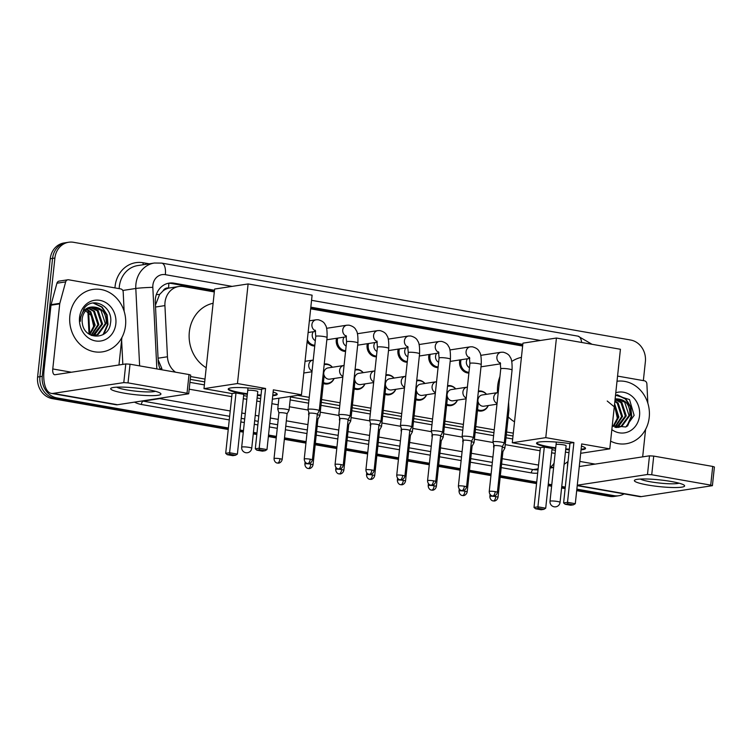 <?xml version="1.0" encoding="UTF-8"?>
<svg xmlns="http://www.w3.org/2000/svg" width="752" height="752" viewBox="0 0 752 752"><rect width="100%" height="100%" fill="white"/><g stroke="black" fill="none" stroke-linecap="round" stroke-linejoin="round"><path stroke-width="1.13" d="M488.283 405.535A10.105 8.939 -98.7 0 1 481.647 411.024A10.105 8.939 -98.7 0 1 477.473 410.554M457.451 400.13A10.105 8.939 -98.7 0 1 450.815 405.619A10.105 8.939 -98.7 0 1 446.641 405.14M426.619 394.715A10.105 8.939 -98.7 0 1 419.983 400.205A10.105 8.939 -98.7 0 1 415.809 399.735M395.787 389.31A10.105 8.939 -98.7 0 1 389.151 394.8A10.105 8.939 -98.7 0 1 384.977 394.321M364.955 383.896A10.105 8.939 -98.7 0 1 358.319 389.386A10.105 8.939 -98.7 0 1 354.145 388.916M334.123 378.491A10.105 8.939 -98.7 0 1 327.487 383.981A10.105 8.939 -98.7 0 1 323.313 383.501M314.74 346.005A10.105 8.939 -98.7 0 1 307.145 341.662M407.236 362.238A10.105 8.939 -98.7 0 1 397.921 350.592A10.105 8.939 -98.7 0 1 398.175 349.107M468.9 373.058A10.105 8.939 -98.7 0 1 459.585 361.411A10.105 8.939 -98.7 0 1 459.839 359.926M438.068 367.643A10.105 8.939 -98.7 0 1 428.753 356.006A10.105 8.939 -98.7 0 1 429.007 354.521M376.404 356.824A10.105 8.939 -98.7 0 1 367.089 345.187A10.105 8.939 -98.7 0 1 367.343 343.702M345.572 351.419A10.105 8.939 -98.7 0 1 336.257 339.772A10.105 8.939 -98.7 0 1 336.511 338.287M163.015 290.939A18.95 16.76 -98.7 0 1 168.843 288.091L168.551 288.035A6.317 5.584 81.3 0 0 163.015 290.939L159.593 294.455L155.476 305.058M190.247 379.365L204.694 381.894M290.469 396.943L308.95 400.186M321.301 402.358L339.782 405.601M352.133 407.763L370.614 411.006M382.965 413.177L401.446 416.42M413.797 418.582L432.278 421.825M444.629 423.996L463.11 427.239M475.461 429.401L493.942 432.644M506.293 434.816L513.014 435.991M158.136 359.785L161.915 368.706A18.95 1.015 -2.8 0 0 160.063 368.771M214.311 291.936L183.704 286.568A18.95 16.76 81.3 0 0 178.854 286.503L168.843 288.091M190.547 376.545L204.995 379.083M297.698 395.345L309.251 397.366M321.602 399.538L340.083 402.781M352.434 404.943L370.915 408.186M383.266 410.357L401.747 413.6M414.098 415.762L432.579 419.005M444.93 421.176L463.411 424.419M475.762 426.581L494.243 429.824M506.594 431.996L513.315 433.171M178.854 286.503A18.95 16.76 81.3 0 0 164.923 305.594L167.452 356.768A18.95 16.76 81.3 0 0 175.489 372.174M522.631 346.033L310.651 308.837M478.404 391.078A10.105 8.939 -98.7 0 1 478.601 391.04A10.105 8.939 -98.7 0 1 486.572 394.302M447.572 385.663A10.105 8.939 -98.7 0 1 447.769 385.635A10.105 8.939 -98.7 0 1 455.74 388.887M416.74 380.258A10.105 8.939 -98.7 0 1 416.937 380.221A10.105 8.939 -98.7 0 1 424.908 383.482M385.908 374.844A10.105 8.939 -98.7 0 1 386.105 374.816A10.105 8.939 -98.7 0 1 394.076 378.068M355.076 369.439A10.105 8.939 -98.7 0 1 355.273 369.401A10.105 8.939 -98.7 0 1 363.244 372.663M324.244 364.024A10.105 8.939 -98.7 0 1 324.441 363.996A10.105 8.939 -98.7 0 1 332.412 367.249M624.113 493.895A18.95 16.76 -98.7 0 1 618.905 495.718A18.95 16.76 -98.7 0 1 614.046 495.662L576.85 489.129M228.401 427.991L56.964 397.911A18.95 16.76 -98.7 0 1 42.262 376.31L54.896 258.049A18.95 16.76 -98.7 0 1 68.733 242.238A18.95 16.76 -98.7 0 1 73.593 242.304L630.684 340.045A18.95 16.76 -98.7 0 1 645.376 361.646L643.355 380.625M565.288 487.108L561.744 486.478M551.771 484.73L548.283 484.119M536.721 482.088L500.334 475.706M491.094 474.089L469.502 470.301M460.262 468.675L438.67 464.886M429.43 463.27L407.838 459.481M398.598 457.855L377.006 454.067M367.766 452.45L346.174 448.662M336.934 447.036L315.342 443.248M306.102 441.631L284.51 437.843M276.407 436.414L268.53 435.032M256.968 433.011L253.424 432.391M243.451 430.633L239.963 430.022M576.69 490.633L609.393 496.367A18.95 16.76 -98.7 0 0 614.243 496.433L616.574 496.076A18.95 16.76 -98.7 0 1 611.724 496.01L576.775 489.881L611.724 496.01A18.95 16.76 -98.7 0 0 616.574 496.076L618.905 495.718M228.241 429.495L52.302 398.626A18.95 16.76 -98.7 0 1 37.6 377.025L50.243 258.754L52.565 258.397A18.95 16.76 -98.7 0 1 66.411 242.595A18.95 16.76 -98.7 0 0 52.565 258.397L39.931 376.667L52.565 258.397L54.896 258.049M52.302 398.626L54.633 398.269A18.95 16.76 -98.7 0 1 39.931 376.667A18.95 16.76 -98.7 0 0 54.633 398.269L228.326 428.743L54.633 398.269L56.964 397.911M565.213 487.851L561.669 487.23L565.213 487.851M551.686 485.482L548.199 484.871L551.686 485.482M536.637 482.84L500.259 476.458L536.637 482.84M491.018 474.841L469.427 471.043L491.018 474.841M460.186 469.427L438.595 465.638L460.186 469.427M429.354 464.022L407.763 460.224L429.354 464.022M398.522 458.607L376.931 454.819L398.522 458.607M367.69 453.202L346.099 449.414L367.69 453.202M336.858 447.788L315.267 444L336.858 447.788M306.026 442.383L284.435 438.595L306.026 442.383M276.322 437.166L268.455 435.784L276.322 437.166M256.893 433.763L253.349 433.133L256.893 433.763M243.366 431.385L239.879 430.774L243.366 431.385M522.809 344.36L310.83 307.164M214.489 290.263L174.079 283.175A18.95 16.76 81.3 0 0 169.219 283.109A18.95 16.76 81.3 0 0 155.288 302.201L158.202 361.054A18.95 16.76 81.3 0 0 160.42 369.533M189.927 382.345L204.375 384.874M290.15 399.923L308.63 403.166M320.982 405.337L339.462 408.58M351.814 410.742L370.294 413.985M382.646 416.157L401.126 419.4M413.478 421.562L431.958 424.805M444.31 426.976L462.79 430.219M475.142 432.381L493.622 435.624M505.974 437.796L512.695 438.971M168.063 283.335A18.95 16.76 -98.7 0 1 171.747 283.523L214.414 291.015M310.745 307.916L522.725 345.112M50.243 258.754A18.95 16.76 -98.7 0 1 64.08 242.952L68.733 242.238M565.128 488.603L561.584 487.982M551.611 486.234L548.123 485.623M536.561 483.592L500.174 477.21M490.934 475.584L469.342 471.795M460.102 470.179L438.51 466.39M429.27 464.764L407.678 460.976M398.438 459.359L376.846 455.571M367.606 453.945L346.014 450.157M336.774 448.54L315.182 444.752M305.942 443.125L284.35 439.337M276.247 437.918L268.37 436.536M256.808 434.506L253.264 433.885M243.291 432.137L239.803 431.526M617.016 381.245A31.584 27.937 -98.7 0 1 649.22 417.407A31.584 27.937 -98.7 0 1 626.153 443.746A31.584 27.937 -98.7 0 1 610.615 441.142M618.313 427.427L620.823 426.657L629.029 415.48L624.658 402.104L615.85 398.936M615.55 427.427L621.744 426.516L629.95 415.339C630.054 404.52 625.476 399.03 616.208 398.88A14.279 12.624 -98.7 0 0 615.098 399.115M616.433 427.493L625.326 416.053L620.964 402.668L615.051 399.613M616.903 427.503L618.05 427.08L626.256 415.903L621.885 402.527L615.08 399.35M614.779 427.108L621.631 416.617L617.26 403.232L614.854 401.446M615.155 427.268L622.553 416.476L618.182 403.091L614.92 400.863M613.115 426.215L617.937 417.181L614.497 404.773M613.557 426.478L618.858 417.04L614.61 403.768M616.32 398.861L615.136 398.842M612.269 425.641L625.814 426.995L634.133 415.367L629.527 399.575L615.521 395.176M615.785 392.76A20.595 18.217 -98.7 0 1 639.538 415.706A20.595 18.217 -98.7 0 1 611.846 429.627M607.231 401.032L614.92 407.34L617.27 417.811L616.396 422.004M627.619 425.942L631.699 416.335L630.787 406.729L625.814 398.908L617.383 394.838M626.754 426.487L631.238 416.401L630.326 406.794L625.344 398.983L616.875 394.903M671.151 481.477A25.267 3.365 6.1 0 1 684.01 485.078A25.267 3.365 6.1 0 1 674.798 487.54A25.267 3.365 6.1 0 1 647.848 485.031A25.267 3.365 6.1 0 1 635.149 479.861A25.267 3.365 6.1 0 1 671.151 481.477M640.403 479.043A20.21 2.698 -173.9 0 0 650.489 481.797A20.21 2.698 -173.9 0 0 679.056 483.179M617.561 376.094L644.417 380.803A3.158 2.792 81.3 0 1 646.88 383.858L647.839 403.175M567.779 461.728L567.732 462.17A25.267 11.289 -80 0 0 567.44 467.001M577.226 485.66L639.576 496.602A25.267 11.289 -80 0 0 641.277 496.621L712.407 485.67L710.725 485.115L712.717 466.437L714.4 466.992L712.407 485.67M651.73 474.756L647.491 474.493L649.484 455.825L653.723 456.088L651.73 474.756L710.725 485.115M577.273 485.209L647.491 474.493M653.723 456.088L712.717 466.437M649.484 455.825L579.266 466.531M642.669 456.859L645.601 429.383M497.514 392.629A34.742 30.729 -98.7 0 1 497.655 386.039A34.742 30.729 -98.7 0 1 499.93 376.611M511.727 361.496A34.742 30.729 -98.7 0 1 521.418 357.36M514.528 421.844A34.742 30.729 -98.7 0 1 508.211 416.881M555.643 448.455A24.637 3.281 6.1 0 1 549.684 447.534A24.637 3.281 6.1 0 1 536.543 443.182A24.637 3.281 6.1 0 1 569.931 443.661M573.889 442.561L567.506 502.317L575.299 503.69L581.681 443.934L609.787 448.859L620.428 349.266L556.424 338.043L545.783 437.636L573.889 442.561L569.988 443.163L563.605 502.919L567.506 502.317L567.901 503.849L573.466 504.827L575.299 503.69M581.446 446.115A24.637 3.281 6.1 0 1 585.535 448.418A24.637 3.281 6.1 0 1 581.052 449.809M569.283 449.781A24.637 3.281 6.1 0 1 565.692 449.536M545.783 437.636L512.291 442.74L540.397 447.675L544.298 447.083L552.09 448.446L545.708 508.202L543.875 509.339L538.31 508.361L537.915 506.839L544.298 447.083M551.959 449.705L555.446 450.316M565.429 452.065L568.973 452.685M580.676 453.306L609.787 448.859M556.424 338.043L522.941 343.147L512.291 442.74M573.466 504.827L570.73 505.241L565.166 504.272L567.901 503.849M563.605 502.919L565.166 504.272M543.875 509.339L541.139 509.762L535.574 508.784L534.014 507.431L540.397 447.675M534.014 507.431L537.915 506.839L545.708 508.202M535.574 508.784L538.31 508.361M585.46 448.098A24.637 3.281 6.1 0 1 582.809 448.991A24.637 3.281 6.1 0 1 581.117 449.188M566.096 445.786A5.057 0.677 -173.9 0 0 566.134 445.72A5.057 0.677 -173.9 0 0 562.346 444.658A5.057 0.677 -173.9 0 0 556.659 444.404M569.349 449.151A24.637 3.281 6.1 0 1 565.758 448.906M555.709 447.835A24.637 3.281 6.1 0 1 536.693 442.89M206.208 367.747A34.742 30.729 -98.7 0 1 189.335 331.942A34.742 30.729 -98.7 0 1 213.098 303.263M247.323 394.358A24.637 3.281 6.1 0 1 241.364 393.437A24.637 3.281 6.1 0 1 228.223 389.094A24.637 3.281 6.1 0 1 261.611 389.564M265.569 388.474L259.186 448.23L266.979 449.593L273.361 389.837L301.467 394.772L312.108 295.179L248.113 283.946L237.463 383.539L265.569 388.474L261.668 389.066L255.285 448.822L259.186 448.23L259.581 449.752L265.146 450.73L266.979 449.593M273.126 392.027A24.637 3.281 6.1 0 1 277.215 394.321A24.637 3.281 6.1 0 1 272.732 395.712M260.963 395.684A24.637 3.281 6.1 0 1 257.372 395.439M237.463 383.539L203.98 388.643L232.077 393.578L235.987 392.986L243.77 394.349L237.388 454.105L235.564 455.242L229.99 454.264L229.595 452.742L235.987 392.986M243.639 395.608L247.126 396.219M257.109 397.968L260.653 398.588M272.365 399.209L301.467 394.772M248.113 283.946L214.621 289.05L203.98 388.643M265.146 450.73L262.41 451.153L256.846 450.175L259.581 449.752M255.285 448.822L256.846 450.175M235.564 455.242L232.819 455.665L227.254 454.687L225.694 453.334L232.077 393.578M225.694 453.334L229.595 452.742L237.388 454.105M227.254 454.687L229.99 454.264M277.14 394.001A24.637 3.281 6.1 0 1 274.489 394.894A24.637 3.281 6.1 0 1 272.797 395.091M257.776 391.689A5.057 0.677 -173.9 0 0 257.814 391.623A5.057 0.677 -173.9 0 0 254.026 390.561A5.057 0.677 -173.9 0 0 248.339 390.307M261.029 395.054A24.637 3.281 6.1 0 1 257.438 394.809M247.389 393.738A24.637 3.281 6.1 0 1 228.373 388.793M469.474 367.69A5.687 5.029 -98.7 0 1 466.39 361.646A5.687 5.029 -98.7 0 1 467.509 358.76M468.975 372.325A9.475 8.385 -98.7 0 1 460.722 361.421A9.475 8.385 -98.7 0 1 461.042 359.747M493.594 441.631A5.687 0.761 -173.9 0 0 492.945 441.903A5.687 0.761 -173.9 0 0 492.955 441.95L494.12 445.823A4.108 0.545 -173.9 0 1 494.12 445.814A4.108 0.545 -173.9 0 1 494.581 445.607A4.108 0.545 -173.9 0 1 500.099 445.955A4.108 0.545 -173.9 0 1 502.28 446.679L504.244 443.154A5.687 0.761 -173.9 0 0 504.254 443.116A5.687 0.761 -173.9 0 0 501.217 442.11A5.687 0.761 -173.9 0 0 493.594 441.631M502.27 446.716A4.108 0.545 -173.9 0 0 502.28 446.679L497.401 492.372A4.108 0.545 -173.9 0 0 495.211 491.648A4.108 0.545 -173.9 0 0 489.232 491.498L494.12 445.814M438.642 362.276A5.687 5.029 -98.7 0 1 435.558 356.241A5.687 5.029 -98.7 0 1 436.677 353.355M438.143 366.92A9.475 8.385 -98.7 0 1 429.89 356.006A9.475 8.385 -98.7 0 1 430.21 354.333M462.762 436.226A5.687 0.761 -173.9 0 0 462.113 436.498A5.687 0.761 -173.9 0 0 462.123 436.536L463.288 440.418A4.108 0.545 -173.9 0 1 463.288 440.399A4.108 0.545 -173.9 0 1 463.749 440.202A4.108 0.545 -173.9 0 1 469.267 440.55A4.108 0.545 -173.9 0 1 471.448 441.274A4.108 0.545 -173.9 0 0 471.448 441.274L473.412 437.749A5.687 0.761 -173.9 0 0 473.422 437.702A5.687 0.761 -173.9 0 0 470.385 436.705A5.687 0.761 -173.9 0 0 462.762 436.226M407.81 356.871A5.687 5.029 -98.7 0 1 404.726 350.827A5.687 5.029 -98.7 0 1 405.845 347.941M407.311 361.505A9.475 8.385 -98.7 0 1 399.058 350.601A9.475 8.385 -98.7 0 1 399.378 348.928M435.737 481.553C434.75 485.388 431.441 485.369 431.968 485.209L430.943 485.162A4.108 1.833 100 0 0 431.225 485.162A4.108 1.833 -80 0 0 433.547 480.829A4.108 0.545 -173.9 0 1 435.737 481.553L440.616 435.859A4.108 0.545 -173.9 0 0 440.616 435.859L442.58 432.334A5.687 0.761 -173.9 0 0 442.59 432.297A5.687 0.761 -173.9 0 0 439.553 431.291A5.687 0.761 -173.9 0 0 431.93 430.811A5.687 0.761 -173.9 0 0 431.281 431.084A5.687 0.761 -173.9 0 0 431.291 431.131L432.456 435.004A4.108 0.545 -173.9 0 0 432.456 435.023M440.616 435.859A4.108 0.545 -173.9 0 0 438.435 435.135A4.108 0.545 -173.9 0 0 432.917 434.788A4.108 0.545 -173.9 0 0 432.456 434.994L427.568 480.678C427.691 484.504 430.793 485.266 430.341 485.002L430.943 485.162M376.978 351.457A5.687 5.029 -98.7 0 1 373.894 345.422A5.687 5.029 -98.7 0 1 375.013 342.536M376.479 356.1A9.475 8.385 -98.7 0 1 368.226 345.187A9.475 8.385 -98.7 0 1 368.546 343.514M404.905 476.138C403.918 479.973 400.609 479.955 401.136 479.804L400.111 479.748A4.108 1.833 100 0 0 400.393 479.748A4.108 1.833 -80 0 0 402.715 475.414A4.108 0.545 -173.9 0 1 404.905 476.138L409.784 430.454A4.108 0.545 -173.9 0 0 409.784 430.454L411.748 426.929A5.687 0.761 -173.9 0 0 411.758 426.882A5.687 0.761 -173.9 0 0 408.721 425.886A5.687 0.761 -173.9 0 0 401.098 425.406A5.687 0.761 -173.9 0 0 400.449 425.679A5.687 0.761 -173.9 0 0 400.459 425.726L401.624 429.599A4.108 0.545 -173.9 0 0 401.624 429.608M409.784 430.454A4.108 0.545 -173.9 0 0 407.603 429.73A4.108 0.545 -173.9 0 0 402.085 429.383A4.108 0.545 -173.9 0 0 401.624 429.58L396.736 475.273C396.859 479.099 399.961 479.861 399.509 479.597L400.111 479.748M346.146 346.052A5.687 5.029 -98.7 0 1 343.062 340.017A5.687 5.029 -98.7 0 1 344.181 337.122M345.647 350.686A9.475 8.385 -98.7 0 1 337.394 339.782A9.475 8.385 -98.7 0 1 337.714 338.109M369.617 420.265L377.429 347.189A5.687 0.761 -173.9 0 1 385.381 347.339A5.687 0.761 -173.9 0 1 385.701 347.396A5.687 0.761 -173.9 0 1 388.737 348.402L380.926 421.477A5.687 0.761 -173.9 0 0 380.926 421.477A5.687 0.761 -173.9 0 0 377.889 420.471A5.687 0.761 -173.9 0 0 370.266 419.992A5.687 0.761 -173.9 0 0 369.617 420.265A5.687 0.761 -173.9 0 0 369.627 420.312L370.792 424.184A4.108 0.545 -173.9 0 0 370.792 424.203M380.916 421.515L378.952 425.059A4.108 0.545 -173.9 0 0 378.952 425.04A4.108 0.545 -173.9 0 0 376.771 424.316A4.108 0.545 -173.9 0 0 371.253 423.968A4.108 0.545 -173.9 0 0 370.792 424.175L365.904 469.859C366.027 473.685 369.129 474.446 368.677 474.183L369.279 474.343A4.108 1.833 100 0 0 369.561 474.343A4.108 1.833 -80 0 0 371.883 470.009A4.108 0.545 -173.9 0 0 365.904 469.859M315.314 340.637A5.687 5.029 -98.7 0 1 312.23 334.602A5.687 5.029 -98.7 0 1 313.349 331.717M339.434 414.587A5.687 0.761 -173.9 0 0 338.785 414.86A5.687 0.761 -173.9 0 0 338.795 414.907L339.96 418.779A4.108 0.545 -173.9 0 0 339.96 418.789A4.108 0.545 -173.9 0 1 340.421 418.563A4.108 0.545 -173.9 0 1 345.939 418.911A4.108 0.545 -173.9 0 1 348.129 419.635A4.108 0.545 -173.9 0 1 348.11 419.663L350.084 416.11A5.687 0.761 -173.9 0 0 350.094 416.063A5.687 0.761 -173.9 0 0 347.057 415.066A5.687 0.761 -173.9 0 0 339.434 414.587M314.815 345.281A9.475 8.385 -98.7 0 1 307.352 339.678M308.602 409.173A5.687 0.761 -173.9 0 0 307.953 409.445A5.687 0.761 -173.9 0 0 307.963 409.492L309.128 413.365A4.108 0.545 -173.9 0 0 309.128 413.384A4.108 0.545 -173.9 0 1 309.589 413.158A4.108 0.545 -173.9 0 1 315.107 413.497A4.108 0.545 -173.9 0 1 317.297 414.22A4.108 0.545 -173.9 0 1 317.278 414.258L319.252 410.695A5.687 0.761 -173.9 0 0 319.262 410.658A5.687 0.761 -173.9 0 0 316.235 409.652A5.687 0.761 -173.9 0 0 308.602 409.173M478.14 399.021A5.687 5.029 -98.7 0 1 482.173 394.969L498.228 392.525M494.036 446.622A5.687 0.761 -173.9 0 0 493.566 446.867A5.687 0.761 -173.9 0 0 493.575 446.914L493.885 447.957M478.328 391.792A9.475 8.385 -98.7 0 1 479.278 391.576A9.475 8.385 -98.7 0 1 486.478 394.311M496.978 404.209L483.893 406.212A5.687 5.029 -98.7 0 1 478.253 402.188M507.816 409.784A5.687 0.761 -173.9 0 1 508.907 410.357L504.874 448.079A5.687 0.761 -173.9 0 0 504.874 448.079A5.687 0.761 -173.9 0 0 502.233 447.149M488.189 405.554A9.475 8.385 -98.7 0 1 482.135 410.31A9.475 8.385 -98.7 0 1 477.576 409.586M504.865 448.117L502.9 451.661A4.108 0.545 -173.9 0 0 502.909 451.642A4.108 0.545 -173.9 0 0 501.81 451.144M447.308 393.606A5.687 5.029 -98.7 0 1 451.341 389.564L467.396 387.12M463.204 441.217A5.687 0.761 -173.9 0 0 462.734 441.462A5.687 0.761 -173.9 0 0 462.743 441.499L463.053 442.552M447.496 386.378A9.475 8.385 -98.7 0 1 448.446 386.171A9.475 8.385 -98.7 0 1 455.646 388.906M466.146 398.804L453.061 400.797A5.687 5.029 -98.7 0 1 447.421 396.783M467.189 491.921C466.202 495.756 462.894 495.737 463.42 495.577L462.395 495.53A4.108 1.833 100 0 0 462.677 495.53A4.108 1.833 -80 0 0 464.999 491.197A4.108 0.545 -173.9 0 1 467.189 491.921L472.077 446.237A4.108 0.545 -173.9 0 1 472.068 446.265L474.033 442.712A5.687 0.761 -173.9 0 0 474.042 442.665A5.687 0.761 -173.9 0 0 471.401 441.734M457.357 400.149A9.475 8.385 -98.7 0 1 451.303 404.905A9.475 8.385 -98.7 0 1 446.744 404.172M472.077 446.237A4.108 0.545 -173.9 0 0 470.978 445.739M416.476 388.201A5.687 5.029 -98.7 0 1 420.509 384.15L436.564 381.706M432.372 435.803A5.687 0.761 -173.9 0 0 431.902 436.047A5.687 0.761 -173.9 0 0 431.911 436.094L432.221 437.138M416.664 380.973A9.475 8.385 -98.7 0 1 417.614 380.756A9.475 8.385 -98.7 0 1 424.814 383.492M435.314 393.39L422.229 395.392A5.687 5.029 -98.7 0 1 416.589 391.369M436.357 486.516C435.37 490.342 432.062 490.332 432.588 490.172L431.563 490.116A4.108 1.833 100 0 0 431.845 490.125A4.108 1.833 -80 0 0 434.167 485.792A4.108 0.545 -173.9 0 1 436.357 486.516L441.245 440.822A4.108 0.545 -173.9 0 1 441.236 440.851L443.201 437.297A5.687 0.761 -173.9 0 0 443.21 437.26A5.687 0.761 -173.9 0 0 440.569 436.329M426.525 394.734A9.475 8.385 -98.7 0 1 420.471 399.491A9.475 8.385 -98.7 0 1 415.912 398.767M441.245 440.822A4.108 0.545 -173.9 0 0 440.146 440.324M385.644 382.787A5.687 5.029 -98.7 0 1 389.677 378.745L405.732 376.301M401.54 430.398A5.687 0.761 -173.9 0 0 401.079 430.642A5.687 0.761 -173.9 0 0 401.079 430.68L401.305 428.527M385.832 375.558A9.475 8.385 -98.7 0 1 386.782 375.351A9.475 8.385 -98.7 0 1 393.982 378.087M404.482 387.985L391.397 389.978A5.687 5.029 -98.7 0 1 385.757 385.964M410.404 435.446A4.108 0.545 -173.9 0 0 410.413 435.417L412.369 431.892A5.687 0.761 -173.9 0 0 412.378 431.845A5.687 0.761 -173.9 0 0 409.737 430.915M395.693 389.329A9.475 8.385 -98.7 0 1 389.639 394.086A9.475 8.385 -98.7 0 1 385.08 393.352M405.525 481.101C404.538 484.937 401.23 484.918 401.756 484.758L400.731 484.711A4.108 1.833 100 0 0 401.013 484.711A4.108 1.833 -80 0 0 403.335 480.378A4.108 0.545 -173.9 0 1 405.525 481.101L410.413 435.417A4.108 0.545 -173.9 0 0 409.314 434.919M354.812 377.382A5.687 5.029 -98.7 0 1 358.845 373.33L374.9 370.886M370.708 424.983A5.687 0.761 -173.9 0 0 370.247 425.228A5.687 0.761 -173.9 0 0 370.247 425.275L370.557 426.318M355 370.153A9.475 8.385 -98.7 0 1 355.95 369.937A9.475 8.385 -98.7 0 1 363.15 372.672M373.65 382.571L360.565 384.573A5.687 5.029 -98.7 0 1 354.925 380.55M379.572 430.031A4.108 0.545 -173.9 0 0 379.581 430.003L381.537 426.478A5.687 0.761 -173.9 0 0 381.546 426.44A5.687 0.761 -173.9 0 0 378.905 425.51M364.861 383.915A9.475 8.385 -98.7 0 1 358.807 388.671A9.475 8.385 -98.7 0 1 354.248 387.947M374.693 475.696C373.706 479.522 370.398 479.513 370.924 479.353L369.899 479.297A4.108 1.833 100 0 0 370.181 479.306A4.108 1.833 -80 0 0 372.503 474.973A4.108 0.545 -173.9 0 1 374.693 475.696L379.581 430.003A4.108 0.545 -173.9 0 0 378.482 429.505M323.98 371.977A5.687 5.029 -98.7 0 1 328.013 367.925L344.068 365.481M339.876 419.578A5.687 0.761 -173.9 0 0 339.415 419.823A5.687 0.761 -173.9 0 0 339.415 419.86L339.725 420.913M324.168 364.739A9.475 8.385 -98.7 0 1 325.118 364.532A9.475 8.385 -98.7 0 1 332.318 367.267M342.818 377.166L329.733 379.158A5.687 5.029 -98.7 0 1 324.093 375.145M348.74 424.626A4.108 0.545 -173.9 0 0 348.749 424.598L350.705 421.073A5.687 0.761 -173.9 0 0 350.714 421.026A5.687 0.761 -173.9 0 0 348.073 420.095M334.029 378.51A9.475 8.385 -98.7 0 1 327.975 383.266A9.475 8.385 -98.7 0 1 323.416 382.533M343.861 470.282C342.874 474.117 339.566 474.098 340.092 473.939L339.067 473.892A4.108 1.833 100 0 0 339.349 473.892A4.108 1.833 -80 0 0 341.671 469.558A4.108 0.545 -173.9 0 1 343.861 470.282L348.749 424.598A4.108 0.545 -173.9 0 0 347.65 424.1M309.044 414.164A5.687 0.761 -173.9 0 0 308.583 414.408A5.687 0.761 -173.9 0 0 308.583 414.455L308.893 415.499M313.029 464.877C312.042 468.703 308.734 468.693 309.26 468.534L308.235 468.487A4.108 1.833 100 0 0 308.517 468.487A4.108 1.833 -80 0 0 310.839 464.153A4.108 0.545 -173.9 0 1 313.029 464.877L317.917 419.184A4.108 0.545 -173.9 0 0 317.917 419.184L319.873 415.659A5.687 0.761 -173.9 0 0 319.882 415.621A5.687 0.761 -173.9 0 0 317.241 414.69M317.917 419.184A4.108 0.545 -173.9 0 0 316.818 418.685M278.39 408.731A5.687 0.761 -173.9 0 0 277.751 409.003A5.687 0.761 -173.9 0 0 277.751 409.041L278.917 412.923A4.108 0.545 -173.9 0 1 278.917 412.904A4.108 0.545 -173.9 0 1 279.387 412.707A4.108 0.545 -173.9 0 1 284.895 413.055A4.108 0.545 -173.9 0 1 287.085 413.779A4.108 0.545 -173.9 0 0 287.085 413.779L289.041 410.254A5.687 0.761 -173.9 0 0 289.05 410.207A5.687 0.761 -173.9 0 0 284.792 409.013A5.687 0.761 -173.9 0 0 278.39 408.731M147.448 389.592A25.267 3.365 6.1 0 1 160.317 393.193A25.267 3.365 6.1 0 1 151.105 395.655A25.267 3.365 6.1 0 1 124.155 393.146A25.267 3.365 6.1 0 1 111.456 387.976A25.267 3.365 6.1 0 1 147.448 389.592M116.71 387.158A20.21 2.698 -173.9 0 0 126.787 389.912A20.21 2.698 -173.9 0 0 155.354 391.294M59.831 303.329A3.158 2.792 81.3 0 0 59.728 303.864L50.995 305.199A3.158 2.792 -98.7 0 1 51.089 304.663L59.831 303.329L65.668 281.887A3.158 2.792 81.3 0 1 68.676 279.791L120.715 288.918A3.158 2.792 81.3 0 1 123.187 291.973L124.136 311.29M50.995 305.199L44.039 370.285A25.267 11.289 -80 0 0 51.324 393.39A25.267 11.289 -80 0 0 53.025 393.409L123.789 382.608L125.791 363.94L55.018 374.731A6.317 2.82 100 0 1 54.595 374.731A6.317 2.82 100 0 1 52.772 368.95L59.728 303.864M51.089 304.663L56.926 283.213A3.158 2.792 -98.7 0 1 59.135 281.116L67.868 279.782M51.324 393.39L115.874 404.717A25.267 11.289 -80 0 0 117.585 404.736L188.705 393.785L187.022 393.23L189.015 374.552L190.698 375.107L188.705 393.785M125.791 363.94L130.03 364.203L128.028 382.881L187.022 393.23M128.028 382.881L123.789 382.608M130.03 364.203L189.015 374.552M118.966 364.974L121.899 337.498M69.87 315.755A31.584 27.937 -98.7 0 1 92.938 289.417A31.584 27.937 -98.7 0 1 125.528 325.522A31.584 27.937 -98.7 0 1 102.46 351.861A31.584 27.937 -98.7 0 1 69.87 315.755M94.62 335.542L97.121 334.772L105.327 323.604L100.956 310.219L92.158 307.051M91.857 335.542L98.051 334.631L106.258 323.463C106.361 312.635 101.774 307.145 92.505 306.995A14.279 12.624 -98.7 0 0 82.203 318.876A14.279 12.624 -98.7 0 0 82.363 323.379C84.403 340.459 108.796 340.101 110.441 323.482C113.872 307.164 93.521 295.809 84.421 307.963L80.379 317.899L80.304 321.32L80.605 318.021C82.288 310.783 86.254 307.107 92.505 306.995L92.628 306.976M92.731 335.608L101.633 324.168L97.262 310.783L90.296 307.587M93.21 335.618L94.348 335.195L102.554 324.027L98.183 310.642L90.757 307.427M91.086 335.223L97.939 324.732L93.568 311.347L88.492 308.47M91.453 335.383L98.86 324.591L94.489 311.206L88.943 308.217M89.422 334.33L94.235 325.296L89.864 311.911L86.743 309.758M89.855 334.593L95.156 325.155L90.785 311.77L87.176 309.392M115.836 323.821A20.595 18.217 -98.7 0 1 95.532 340.929A20.595 18.217 -98.7 0 1 79.552 317.457A20.595 18.217 -98.7 0 1 99.866 300.349A20.595 18.217 -98.7 0 1 115.836 323.821M83.538 309.147L91.227 315.455L93.577 325.926L92.703 330.119M103.926 334.057L107.997 324.45L107.094 314.844L102.112 307.023L93.68 302.953M103.062 334.602L107.536 324.516L106.634 314.909L101.652 307.098L93.173 303.018M156.331 294.577A18.95 1.015 -2.8 0 1 159.593 294.455M168.551 288.035A18.95 8.469 -80 0 0 168.768 283.307M158.061 358.206L167.452 356.768M155.532 307.032L164.923 305.594M592.031 344.284L577.987 336.153A12.634 5.649 100 0 1 581.644 342.461M232.133 286.38L165.346 274.668A12.634 11.177 81.3 0 0 152.882 285.158A12.634 11.177 81.3 0 0 152.825 287.349L156.848 368.912M139.628 365.886L135.802 288.477A25.267 22.353 -98.7 0 1 135.924 284.096A25.267 22.353 -98.7 0 1 154.376 263.021L137.776 265.559A25.267 22.353 81.3 0 0 119.324 286.625A25.267 22.353 81.3 0 0 119.183 288.655M122.764 290.469L135.802 288.477A12.634 0.677 -2.8 0 1 152.825 287.349M114.962 287.913A28.426 25.145 -98.7 0 1 143.124 262.749L149.216 263.811M537.68 473.121A28.426 25.145 -98.7 0 1 531.363 472.905L501.199 467.612M491.958 465.996L470.367 462.207M461.126 460.581L439.535 456.793M430.294 455.176L408.703 451.388M399.462 449.762L377.871 445.974M368.63 444.357L347.039 440.569M337.798 438.942L316.207 435.154M306.966 433.537L285.375 429.749M277.272 428.33L269.395 426.948M257.833 424.918L254.289 424.297M244.315 422.539L240.828 421.928M229.266 419.907L141.376 404.482A28.426 25.145 -98.7 0 1 134.514 402.151M614.046 495.662L609.393 496.367M42.262 376.31L37.6 377.025M553.632 467.34A25.267 22.353 -98.7 0 1 550.097 467.095M538.141 468.816L533.149 469.577A25.267 22.353 81.3 0 0 538.028 469.831M121.627 340.073L122.83 364.391M230.225 410.977L159.762 398.616L143.162 401.145L229.651 416.326M161.116 398.09A12.634 5.649 100 0 1 159.762 398.616A25.267 22.353 -98.7 0 1 158.86 398.438M142.26 400.966A25.267 22.353 81.3 0 0 143.162 401.145A3.158 1.41 -80 0 0 141.376 404.482M538.535 465.074L502.157 458.692M492.917 457.066L471.325 453.277M462.085 451.661L440.493 447.872M431.253 446.246L409.661 442.458M400.421 440.841L378.829 437.053M369.589 435.427L347.997 431.639M338.757 430.022L317.165 426.234M307.925 424.607L286.333 420.819M278.221 419.4L270.353 418.018M258.791 415.988L255.248 415.367M245.265 413.619L241.777 413.008M241.213 418.347L244.701 418.967M254.674 420.716L258.218 421.336M269.78 423.367L277.648 424.748M285.76 426.168L307.352 429.956M316.592 431.573L338.184 435.37M347.424 436.987L369.016 440.775M378.256 442.392L399.848 446.18M409.088 447.807L430.68 451.595M439.92 453.212L461.512 457M470.752 458.626L492.344 462.414M501.584 464.031L533.149 469.577A3.158 1.41 -80 0 0 531.363 472.905M540.453 340.477L311.563 300.321M189.194 389.188L231.748 396.652M243.31 398.682L246.797 399.293M256.78 401.042L260.324 401.671M271.876 403.692L278.193 404.802M289.417 406.776L308.132 410.056M320.249 412.181L338.964 415.461M351.081 417.595L369.796 420.876M381.913 423L400.628 426.281M412.745 428.414L431.46 431.695M443.577 433.819L462.292 437.1M474.409 439.234L493.124 442.514M505.241 444.639L540.068 450.749M551.63 452.779L555.117 453.39M143.124 262.749A3.158 1.41 -80 0 0 143.265 264.723M554.083 463.091A12.634 5.649 100 0 1 550.116 466.964M577.987 336.153L161.699 263.106A12.634 5.649 100 0 1 165.346 274.668M171.747 283.523L174.079 283.175M88.661 312.212L89.732 334.048M577.254 485.378L641.277 496.621M579.811 461.418L595.142 464.106M557.354 501.471A5.057 0.677 6.1 0 1 560.052 502.364A5.057 5.057 0 0 1 554.149 506.801A5.057 5.057 0 0 1 550.003 501.293A5.057 0.677 6.1 0 1 550.567 501.048A5.057 0.677 6.1 0 1 557.354 501.471M249.034 447.374A5.057 0.677 6.1 0 1 251.732 448.267A5.057 5.057 0 0 1 245.829 452.713A5.057 5.057 0 0 1 241.683 447.196A5.057 0.677 6.1 0 1 242.257 446.951A5.057 0.677 6.1 0 1 249.034 447.374M495.211 491.648A4.108 1.833 -80 0 1 492.889 495.982A4.108 1.833 100 0 1 492.607 495.982L493.632 496.029C493.105 496.188 496.414 496.198 497.401 492.372M500.447 363.235A5.687 5.029 -98.7 0 1 496.912 356.993A5.687 5.029 -98.7 0 1 501.058 352.256L503.182 352.199C506.961 353.205 509.301 354.878 510.204 357.238C511.651 358.807 512.272 363.066 512.065 370.04A5.687 0.761 -173.9 0 0 509.029 369.035A5.687 0.761 -173.9 0 0 508.709 368.978A5.687 0.761 -173.9 0 0 500.757 368.828L492.945 441.903M464.379 486.234A4.108 1.833 -80 0 1 462.057 490.567A4.108 1.833 100 0 1 461.775 490.567L462.8 490.614C462.273 490.774 465.582 490.793 466.569 486.958A4.108 0.545 -173.9 0 0 464.379 486.234A4.108 0.545 -173.9 0 0 458.4 486.093L463.288 440.399M469.615 357.82A5.687 5.029 -98.7 0 1 466.08 351.588A5.687 5.029 -98.7 0 1 470.226 346.841L472.35 346.794C476.129 347.791 478.469 349.473 479.372 351.833C480.819 353.393 481.44 357.661 481.233 364.626A5.687 0.761 -173.9 0 0 478.197 363.63A5.687 0.761 -173.9 0 0 477.877 363.573A5.687 0.761 -173.9 0 0 469.925 363.423L462.113 436.498M438.783 352.415A5.687 5.029 -98.7 0 1 435.248 346.174A5.687 5.029 -98.7 0 1 439.394 341.436L441.518 341.38C445.297 342.386 447.637 344.059 448.54 346.418C449.987 347.988 450.608 352.246 450.401 359.221A5.687 0.761 -173.9 0 0 447.365 358.215A5.687 0.761 -173.9 0 0 447.045 358.159A5.687 0.761 -173.9 0 0 439.093 358.008L431.281 431.084M433.547 480.829A4.108 0.545 -173.9 0 0 427.568 480.678M407.951 347.001A5.687 5.029 -98.7 0 1 404.416 340.769A5.687 5.029 -98.7 0 1 408.562 336.022L410.686 335.975C414.465 336.971 416.805 338.654 417.717 341.013C419.155 342.574 419.776 346.841 419.569 353.807A5.687 0.761 -173.9 0 0 416.533 352.81A5.687 0.761 -173.9 0 0 416.213 352.754A5.687 0.761 -173.9 0 0 408.261 352.603L400.449 425.679M402.715 475.414A4.108 0.545 -173.9 0 0 396.736 475.273M369.279 474.343L370.304 474.39C369.777 474.55 373.086 474.568 374.073 470.733A4.108 0.545 -173.9 0 0 371.883 470.009M377.119 341.596A5.687 5.029 -98.7 0 1 373.584 335.354A5.687 5.029 -98.7 0 1 377.73 330.617L379.854 330.56C383.633 331.566 385.973 333.239 386.885 335.599C388.323 337.169 388.944 341.427 388.737 348.402M341.051 464.595A4.108 1.833 -80 0 1 338.729 468.928A4.108 1.833 100 0 1 338.447 468.928L339.472 468.985C338.945 469.135 342.254 469.154 343.241 465.319A4.108 0.545 -173.9 0 0 341.051 464.595A4.108 0.545 -173.9 0 0 335.072 464.454L339.96 418.761M346.287 336.182A5.687 5.029 -98.7 0 1 342.752 329.949A5.687 5.029 -98.7 0 1 346.898 325.202L349.022 325.155C352.801 326.152 355.141 327.834 356.053 330.194C357.491 331.754 358.112 336.022 357.905 342.987A5.687 0.761 -173.9 0 0 354.869 341.991A5.687 0.761 -173.9 0 0 354.549 341.934A5.687 0.761 -173.9 0 0 346.597 341.784L338.785 414.86M310.219 459.19A4.108 1.833 -80 0 1 307.897 463.523A4.108 1.833 100 0 1 307.615 463.523L308.64 463.57C308.113 463.73 311.422 463.749 312.409 459.914A4.108 0.545 -173.9 0 0 310.219 459.19A4.108 0.545 -173.9 0 0 304.24 459.04L309.128 413.356M315.455 330.777A5.687 5.029 -98.7 0 1 311.92 324.535A5.687 5.029 -98.7 0 1 316.066 319.797L318.19 319.741C321.969 320.747 324.309 322.42 325.221 324.779C326.659 326.349 327.28 330.607 327.073 337.582A5.687 0.761 -173.9 0 0 324.037 336.576A5.687 0.761 -173.9 0 0 323.717 336.52A5.687 0.761 -173.9 0 0 315.765 336.37L307.953 409.445M495.831 496.611A4.108 1.833 -80 0 1 493.509 500.945A4.108 1.833 100 0 1 493.227 500.935L494.252 500.992C493.726 501.142 497.034 501.161 498.021 497.335A4.108 0.545 -173.9 0 0 495.831 496.611A4.108 0.545 -173.9 0 0 489.862 496.461L490.069 494.449M497.053 403.457A5.687 5.029 -98.7 0 1 493.754 397.31A5.687 5.029 -98.7 0 1 497.899 392.572M477.802 396.699L478.075 404.943A5.687 0.761 -173.9 0 0 476.984 404.369M466.221 398.043A5.687 5.029 -98.7 0 1 462.922 391.905A5.687 5.029 -98.7 0 1 467.067 387.158M464.999 491.197A4.108 0.545 -173.9 0 0 459.03 491.047L459.237 489.035M446.97 391.294L447.243 399.538A5.687 0.761 -173.9 0 0 446.152 398.964M435.389 392.638A5.687 5.029 -98.7 0 1 432.09 386.49A5.687 5.029 -98.7 0 1 436.235 381.753M434.167 485.792A4.108 0.545 -173.9 0 0 428.198 485.642L428.405 483.63M416.138 385.879L416.411 394.123A5.687 0.761 -173.9 0 0 415.32 393.55M404.557 387.224A5.687 5.029 -98.7 0 1 401.258 381.085A5.687 5.029 -98.7 0 1 405.403 376.338M403.335 480.378A4.108 0.545 -173.9 0 0 397.366 480.227L397.582 478.216M385.306 380.474L385.579 388.718A5.687 0.761 -173.9 0 0 384.488 388.145M373.725 381.819A5.687 5.029 -98.7 0 1 370.426 375.671A5.687 5.029 -98.7 0 1 374.571 370.933M372.503 474.973A4.108 0.545 -173.9 0 0 366.534 474.822L366.75 472.811M354.474 375.06L354.747 383.304A5.687 0.761 -173.9 0 0 353.656 382.73M342.893 376.404A5.687 5.029 -98.7 0 1 339.594 370.266A5.687 5.029 -98.7 0 1 343.739 365.519M341.671 469.558A4.108 0.545 -173.9 0 0 335.702 469.408L335.918 467.406M323.642 369.655L323.915 377.899A5.687 0.761 -173.9 0 0 322.824 377.325M312.071 370.999A5.687 5.029 -98.7 0 1 308.762 364.852A5.687 5.029 -98.7 0 1 312.907 360.114L313.236 360.067M310.839 464.153A4.108 0.545 -173.9 0 0 304.87 464.003L305.086 461.991M280.007 458.739A4.108 1.833 -80 0 1 277.685 463.072A4.108 1.833 100 0 1 277.403 463.072L278.428 463.119C277.902 463.279 281.21 463.298 282.197 459.463A4.108 0.545 -173.9 0 0 280.007 458.739A4.108 0.545 -173.9 0 0 274.038 458.588L278.917 412.904M53.025 393.409L117.585 404.736M52.772 368.95L71.44 372.231M65.668 281.887L56.926 283.213M553.613 467.518L549.994 468.073M564.113 464.351L568.023 461.512M161.699 263.106L154.376 263.021M89.018 334.067L87.899 311.535M566.115 445.645L560.052 502.364M556.33 442.073L550.003 501.293M257.795 391.548L251.732 448.267M248.01 387.976L241.683 447.196M480.725 355.358L501.058 352.256M500.757 368.828L500.193 362.624M480.998 366.816L500.606 363.827M468.957 372.484L466.842 372.813M512.065 370.04L504.254 443.116M489.232 491.498C489.355 495.324 492.457 496.085 492.005 495.822L492.607 495.982M449.893 349.943L470.226 346.841M469.925 363.423L469.361 357.219M450.166 361.402L469.774 358.413M438.125 367.079L436.01 367.399M481.233 364.626L473.422 437.702M466.569 486.958L471.448 441.274M458.4 486.093C458.523 489.919 461.625 490.68 461.173 490.417L461.775 490.567M419.061 344.538L439.394 341.436M439.093 358.008L438.529 351.804M419.334 355.997L438.942 353.008M407.293 361.665L405.178 361.994M450.401 359.221L442.59 432.297M388.229 339.124L408.562 336.022M408.261 352.603L407.697 346.399M388.502 350.582L408.11 347.593M376.461 356.26L374.346 356.58M419.569 353.807L411.758 426.882M357.397 333.719L377.73 330.617M377.429 347.189L376.865 340.985M357.67 345.177L377.278 342.188M345.629 350.846L343.514 351.175M374.073 470.733L378.952 425.04M326.565 328.304L346.898 325.202M346.597 341.784L346.033 335.58M326.838 339.763L346.446 336.774M314.797 345.441L312.682 345.76M357.905 342.987L350.094 416.063M343.241 465.319L348.129 419.635M335.072 464.454C335.204 468.28 338.297 469.041 337.845 468.778L338.447 468.928M309.373 320.822L316.066 319.797M315.765 336.37L315.201 330.166M308.123 332.506L315.614 331.369M327.073 337.582L319.262 410.658M312.409 459.914L317.297 414.22M304.24 459.04C304.372 462.865 307.465 463.627 307.023 463.364L307.615 463.523M508.907 410.357L508.634 402.113M493.801 444.752L493.566 446.867M479.278 391.576L478.338 391.726M482.135 410.31L478.479 410.865M498.021 497.335L502.909 451.642M489.862 496.461C489.984 500.287 493.077 501.048 492.635 500.785L493.227 500.935M462.969 439.347L462.734 441.462M448.446 386.171L447.506 386.312M478.075 404.943L474.042 442.665M451.303 404.905L447.647 405.46M459.03 491.047C459.152 494.882 462.245 495.643 461.803 495.38L462.395 495.53M432.137 433.932L431.902 436.047M417.614 380.756L416.674 380.907M447.243 399.538L443.21 437.26M420.471 399.491L416.815 400.055M428.198 485.642C428.32 489.467 431.413 490.229 430.971 489.966L431.563 490.116M401.389 431.733L401.079 430.68M386.782 375.351L385.842 375.492M416.411 394.123L412.378 431.845M389.639 394.086L385.983 394.64M397.366 480.227C397.488 484.062 400.581 484.824 400.139 484.561L400.731 484.711M370.473 423.113L370.247 425.228M355.95 369.937L355.01 370.087M385.579 388.718L381.546 426.44M358.807 388.671L355.151 389.235M366.534 474.822C366.656 478.648 369.749 479.409 369.307 479.146L369.899 479.297M339.641 417.708L339.415 419.823M325.118 364.532L324.178 364.673M354.747 383.304L350.714 421.026M327.975 383.266L324.319 383.821M335.702 469.408C335.824 473.243 338.917 474.004 338.475 473.741L339.067 473.892M305.039 361.317L312.907 360.114M308.809 412.303L308.583 414.408M303.789 373.001L311.986 371.761M323.915 377.899L319.882 415.621M304.87 464.003C304.992 467.829 308.085 468.59 307.643 468.327L308.235 468.487M278.898 398.212L277.751 409.003M290.526 396.436L289.05 410.207M282.197 459.463L287.085 413.779M274.038 458.588C274.16 462.424 277.253 463.185 276.811 462.922L277.403 463.072"/></g></svg>
